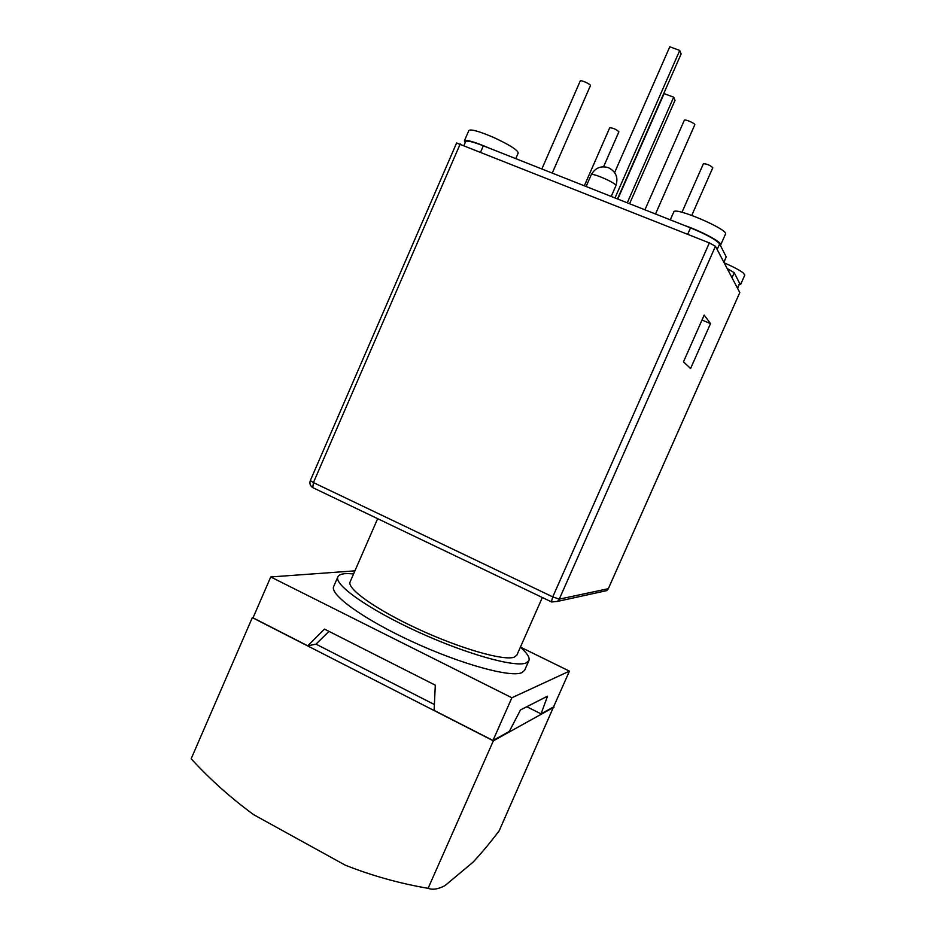 <?xml version="1.0" encoding="UTF-8"?>
<svg xmlns="http://www.w3.org/2000/svg" width="936" height="936" viewBox="0 0 936 936"><rect width="100%" height="100%" fill="white"/><g stroke="black" fill="none" stroke-linecap="round" stroke-linejoin="round"><path stroke-width="1.4" d="M627.26 202.808L673.674 97.18L664.08 93.612L617.795 199.064M629.577 203.732L675.032 100.269L673.674 97.18M617.479 198.935L681.115 53.972L679.747 50.427L669.778 46.8L614.624 172.563M614.999 197.952L679.747 50.427M464.01 145.361L465.648 141.582C466.853 140.306 472.75 141.71 483.339 145.794L690.534 227.869C706.645 234.55 716.344 239.897 719.644 243.91L726.219 256.885L723.844 262.232M723.938 262.396L726.219 256.885M732.01 277.758L734.245 272.727L727.132 268.48M734.245 272.727L739.604 283.292L737.615 288.428M253.165 617.514L252.322 617.631L191.155 758.768C210.073 779.419 230.923 798.057 253.703 814.706L345.22 865.145C371.838 875.698 399.461 883.42 428.091 888.322C432.748 890.077 438.399 889.153 445.056 885.561L472.879 862.325C481.221 853.457 489.984 842.95 499.169 830.817L553.574 706.867M252.322 617.631L493.354 740.821L428.091 888.322M434.386 704.527L315.994 644.155L307.757 645.817L324.476 629.086L435.298 685.164L434.105 710.389L492.979 740.481L509.336 731.425L520.486 709.933L547.537 696.162L541.055 713.864L553.539 706.949L569.439 671.135L520.428 647.104M493.354 740.821L554.077 707.113M354.92 570.855L270.738 576.962L253.024 617.842L307.757 645.817M541.055 713.864L526.804 706.715M328.969 631.367L315.994 644.155M520.381 647.197C527.19 653.164 530.022 657.657 528.887 660.676L526.102 662.969C515.139 667.719 466.023 654.007 417.105 631.507C368.129 609.067 333.707 584.555 337.884 576.833C339.323 573.943 344.553 572.996 353.562 573.967M377.664 518.684L350.123 581.864C346.519 588.639 376.529 609.956 418.965 629.437C461.343 648.964 504.27 661.097 514.285 657.13L516.894 655.071L542.342 597.507M270.738 576.962L511.875 697.765L569.439 671.135M511.875 697.765L492.979 740.481M528.887 660.676L524.64 670.27L521.808 672.68C510.693 677.769 461.471 664.326 412.589 641.803C363.636 619.34 329.378 594.5 333.696 586.451L337.884 576.833M691.774 215.362L712.799 167.731C710.167 165.251 707.043 163.917 703.404 163.718L681.981 212.296M603.58 166.76L618.895 131.812C616.321 129.355 613.267 127.998 609.734 127.752L584.321 185.796M552.24 173.09L590.417 85.644C591.271 84.392 580.566 79.548 580.215 81.034L541.85 168.971M655.504 213.993L694.758 124.839C695.647 123.529 684.661 118.767 684.298 120.311L644.927 209.804M739.253 284.719L740.692 284.345L739.089 282.286M740.692 284.345L744.81 275.044L743.242 272.914C739.557 270.118 733.192 266.748 724.148 262.805M489.235 148.134C474.751 141.898 466.456 139.487 464.361 140.891L465.215 142.6M515.759 158.64L518.228 152.966C517.62 149.982 509.488 144.846 493.834 137.545C479.337 131.321 471.019 128.969 468.866 130.49L464.361 140.891M720.322 245.244L720.697 244.893C722.686 242.611 701.076 230.993 684.157 225.354M720.697 244.893L725.47 234.105C729.132 229.729 674.458 206.329 673.768 211.957L670.281 219.855M701.988 320.053L710.518 323.575L690.592 368.515L683.479 361.834L704.2 315.069L710.518 323.575M608.388 588.557L739.791 292.57L608.33 588.697L559.26 599.145L552.755 596.887L313.431 482.59L312.764 487.621L551.362 601.825L552.755 596.887L709.348 242.904L715.455 246.25L739.791 292.57M602.913 591.458L606.82 590.604L608.33 588.697M551.702 601.988L557.482 601.415L559.26 599.145L715.455 246.25M460.255 143.863L313.431 482.59L310.319 480.577L456.604 142.986L709.348 242.904M480.648 151.983L483.339 145.794M690.534 227.869L687.691 234.292M717.163 249.502L719.644 243.91M739.604 283.292L737.451 288.124M591.213 174.856C591.622 172.154 617.608 183.631 615.9 185.761C618.485 177.559 615.958 171.522 608.33 167.638C600.736 165.532 595.027 167.93 591.213 174.856L586.111 186.51M611.208 196.455L615.9 185.761M551.503 601.907L557.482 601.415L606.82 590.604L608.377 588.732M310.378 480.437C309.29 483.502 310.132 485.913 312.916 487.691"/></g></svg>
